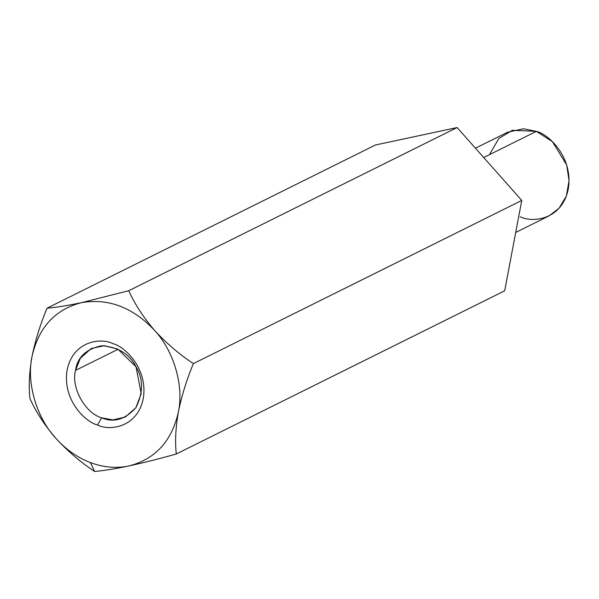 <?xml version="1.0" encoding="UTF-8"?>
<svg xmlns="http://www.w3.org/2000/svg" width="599" height="599" viewBox="0 0 599 599"><rect width="100%" height="100%" fill="white"/><g stroke="black" fill="none" stroke-linecap="round" stroke-linejoin="round"><path stroke-width="0.9" d="M128.972 465.94C116.326 468.568 103.47 467.445 90.404 462.57L94.59 471.458C103.26 470.747 114.723 468.912 128.972 465.94C114.723 468.912 103.26 470.747 94.59 471.458C80.326 461.986 67.395 450.905 55.797 438.228C44.581 425.14 35.962 411.917 29.95 398.56C28.572 386.407 29.261 372.421 32.009 356.592C35.296 340.479 40.298 324.344 47.029 308.193L375.408 145.01L47.029 308.193C55.842 307.459 67.305 305.617 81.404 302.675L128.74 290.717L457.127 127.542L375.408 145.01L457.127 127.542L128.74 290.717C134.865 304.24 143.475 317.463 154.587 330.386C166.335 343.205 179.266 354.279 193.38 363.615L521.759 200.44L457.127 127.542L521.759 200.44L193.38 363.615C186.656 379.766 181.647 395.902 178.367 412.022C175.612 427.843 174.923 441.837 176.301 453.99L504.687 290.807L521.759 200.44L504.687 290.807L176.301 453.99C159.349 458.767 143.565 462.75 128.972 465.94C143.565 462.75 159.349 458.767 176.301 453.99C174.923 441.837 175.612 427.843 178.367 412.022C171.801 441.156 155.336 459.134 128.972 465.94C155.336 459.134 171.801 441.156 178.367 412.022C181.647 395.902 186.656 379.766 193.38 363.615C179.266 354.279 166.335 343.205 154.587 330.386C173.912 351.104 184.065 385.951 178.367 412.022C184.065 385.951 173.912 351.104 154.587 330.386C143.475 317.463 134.865 304.24 128.74 290.717L81.404 302.675C108.412 298.07 132.806 307.309 154.587 330.386C132.806 307.309 108.412 298.07 81.404 302.675C67.305 305.617 55.842 307.459 47.029 308.193C40.298 324.344 35.296 340.479 32.009 356.592C38.576 327.458 55.041 309.481 81.404 302.675C55.041 309.481 38.576 327.458 32.009 356.592C29.261 372.421 28.572 386.407 29.95 398.56C35.962 411.917 44.581 425.14 55.797 438.228C67.395 450.905 80.326 461.986 94.59 471.458L90.404 462.57C77.361 457.554 65.823 449.445 55.797 438.228C36.464 417.51 26.311 382.664 32.009 356.592C26.311 382.664 36.464 417.51 55.797 438.228C65.823 449.445 77.361 457.554 90.404 462.57C103.47 467.445 116.326 468.568 128.972 465.94M515.717 232.442L549.103 215.85L559.077 208.242L566.362 196L569.05 180.636L566.684 164.965L552.42 141.656L536.397 131.353L523.429 128.77L507.555 132.237L475.434 148.193M489.435 154.692L498.817 138.534L512.325 130.312L536.397 131.353L483.715 157.53L536.397 131.353C548.392 134.064 573.67 157.357 568.241 189.157C561.727 220.552 531.613 222.865 520.261 216.733M75.519 370.407C70.779 387.164 85.14 413.22 101.62 417.788L112.837 419.914L125.258 417.061L135.853 407.739L141.207 393.663L136.04 366.813L117.853 349.105L104.293 345.683L91.205 348.528L80.341 358.254L75.519 370.407L118.115 349.232L75.519 370.407C77.391 357.206 86.159 348.977 101.823 345.728C118.28 347.076 129.684 354.106 136.04 366.813C143.378 378.957 143.341 392.57 135.928 407.634C125.079 419.614 113.638 422.999 101.62 417.788C85.14 413.22 70.779 387.164 75.519 370.407M101.62 417.788L97.502 424.991C108.322 430.838 137.021 428.629 143.228 398.709C148.395 368.407 124.307 346.207 112.874 343.624C102.055 337.776 73.355 339.985 67.148 369.905C61.982 400.207 86.069 422.407 97.502 424.991L101.62 417.788M97.502 424.991C86.069 422.407 61.982 400.207 67.148 369.905C73.355 339.985 102.055 337.776 112.874 343.624C124.307 346.207 148.395 368.407 143.228 398.709C137.021 428.629 108.322 430.838 97.502 424.991"/></g></svg>
